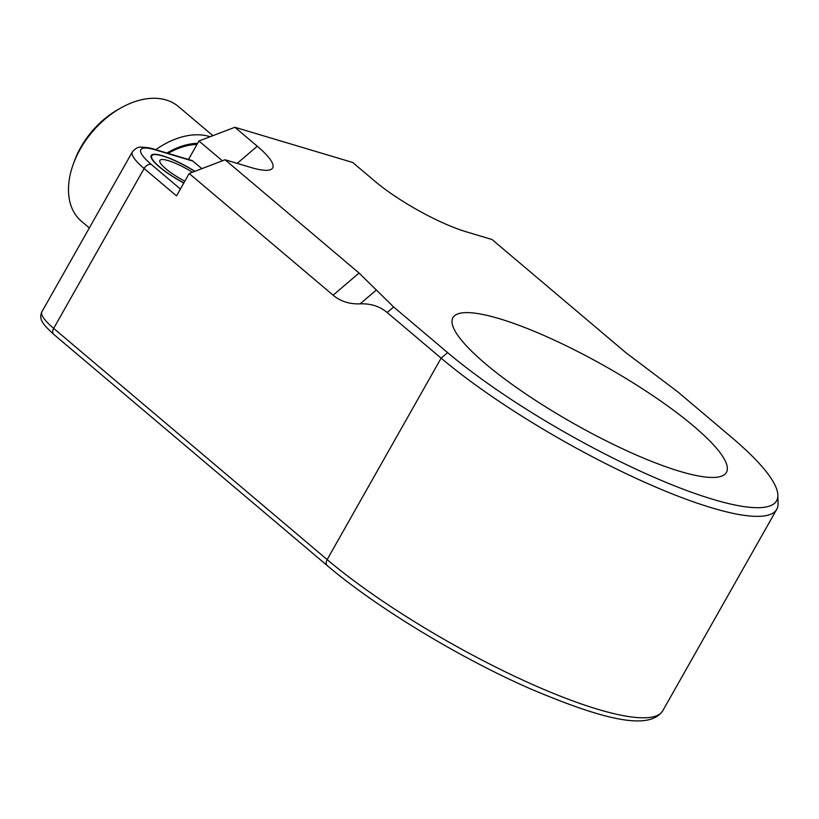 <?xml version="1.0" encoding="UTF-8"?>
<svg xmlns="http://www.w3.org/2000/svg" width="819" height="819" viewBox="0 0 819 819"><rect width="100%" height="100%" fill="white"/><g stroke="black" fill="none" stroke-linecap="round" stroke-linejoin="round"><path stroke-width="1.23" d="M184.818 181.204A28.174 5.856 -150.5 0 1 165.776 168.734A28.174 5.856 -150.5 0 1 159.889 160.432A28.174 5.856 -150.5 0 1 192.424 172.256M183.855 182.913A37.561 7.811 -150.5 0 1 159.562 166.881A37.561 7.811 -150.5 0 1 151.72 155.805A37.561 7.811 -150.5 0 1 194.758 171.366M210.104 136.732A75.123 49.447 130.2 0 0 155.764 149.703M166.902 153.03A68.857 45.332 -49.8 0 1 197.635 143.315M168.059 153.378A67.608 44.502 -49.8 0 1 168.13 153.337A67.608 44.502 -49.8 0 1 197.01 144.41M89.322 227.948L81.45 221.294A75.123 49.447 -49.8 0 1 69.226 198.659A75.123 49.447 -49.8 0 1 73.403 163.831A75.123 49.447 -49.8 0 1 120.444 108.19A75.123 49.447 -49.8 0 1 178.44 106.562L212.879 135.678M120.444 108.19L117.629 109.787A68.857 45.332 130.2 0 0 74.509 160.79L73.403 163.831M41.902 311.763C38.258 319.584 43.53 324.846 53.778 334.398A6.255 4.126 -49.8 0 1 53.675 328.378L327.15 559.592A6.255 4.126 130.2 0 0 327.252 565.601C375.931 607.135 459.981 658.077 530.558 688.892C601.177 718.775 649.006 731.439 662.766 710.759A219.093 45.557 -150.5 0 1 528.664 682.759A219.093 45.557 -150.5 0 1 327.15 559.592L441.124 358.149L387.152 312.51C379.77 306.326 370.761 303.439 360.125 303.849C349.498 304.258 340.489 301.372 333.108 295.188L189.179 173.495L176.515 195.884L144.124 168.499L53.675 328.378A56.337 11.712 -150.5 0 1 41.902 311.763L132.361 151.894A56.337 11.712 29.5 0 0 144.124 168.499A6.255 4.126 130.2 0 1 151.28 164.404A50.082 10.412 -150.5 0 1 155.62 149.959A6.255 4.525 -73.4 0 0 154.402 149.293C151.443 148.106 147 147.389 141.073 147.133C138.298 146.765 135.391 148.352 132.361 151.894M154.402 149.293L191.666 160.422A6.255 4.525 106.6 0 1 192.885 161.097L201.843 168.663M183.784 183.026A38.186 7.934 -150.5 0 1 159.152 166.759A38.186 7.934 -150.5 0 1 151.177 155.497A38.186 7.934 -150.5 0 1 194.912 171.304M447.614 352.61L441.124 358.149A219.093 45.557 29.5 0 0 642.639 481.316A219.093 45.557 29.5 0 0 776.74 509.316A219.093 45.557 29.5 0 0 778.05 503.634L777.866 495.219A214.752 44.646 -150.5 0 1 656.091 478.173A214.752 44.646 -150.5 0 1 447.614 352.61L393.632 306.971L376.351 290.008L360.125 303.849M189.179 173.495L225.092 159.777L250.89 167.475A73.69 15.315 29.5 0 0 271.253 169.318A73.69 15.315 29.5 0 0 257.268 146.222L234.858 127.273L198.935 141.001L222.379 160.811M234.858 127.273L352.692 162.469L375.112 181.419A73.69 15.315 29.5 0 0 466.206 231.787L492.004 239.496L625.962 352.754L677.753 391.83L731.725 437.459A214.752 44.646 -150.5 0 1 777.866 495.219M225.092 159.777L359.06 273.034L376.351 290.008M485.739 363.994A157.125 32.668 -150.5 0 1 452.917 317.659A157.125 32.668 -150.5 0 1 605.753 366.605A157.125 32.668 -150.5 0 1 726.422 472.409A157.125 32.668 -150.5 0 1 630.251 452.323A157.125 32.668 -150.5 0 1 485.739 363.994M188.483 159.48L198.935 141.001M180.395 189.015L151.28 164.404M155.62 149.959L192.885 161.097M257.268 146.222L237.172 163.38M387.152 312.51L393.632 306.971M359.06 273.034L333.108 295.188M151.013 157.053L151.72 155.805M53.778 334.398L327.252 565.601M662.766 710.759L776.74 509.316"/></g></svg>
